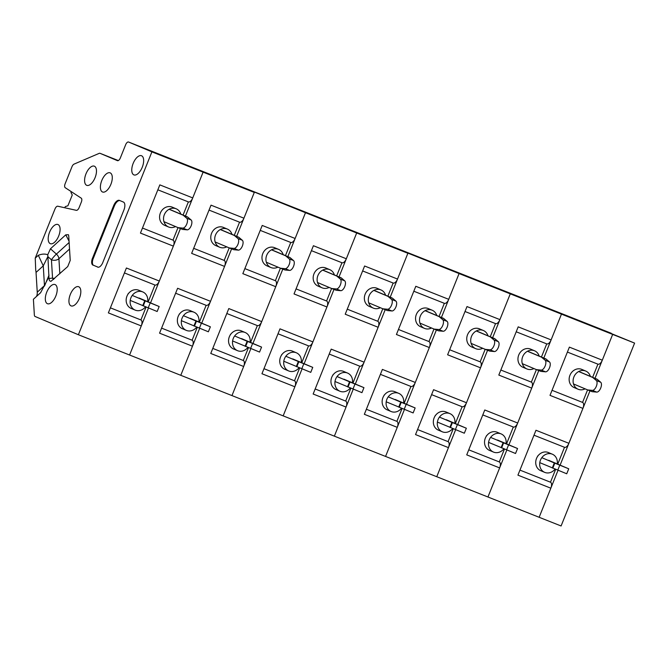 <?xml version="1.0" encoding="UTF-8"?>
<svg xmlns="http://www.w3.org/2000/svg" width="668" height="668" viewBox="0 0 668 668"><rect width="100%" height="100%" fill="white"/><g stroke="black" fill="none" stroke-linecap="round" stroke-linejoin="round"><path stroke-width="1" d="M487.966 335.795A9.853 8.651 112.9 0 0 483.373 330.51A9.853 8.651 112.9 0 0 471.499 336.405A9.853 8.651 112.9 0 0 475.716 348.671A9.853 8.651 112.9 0 0 482.705 348.27M483.373 330.51L479.424 328.84A9.853 8.651 112.9 0 0 467.55 334.735A9.853 8.651 112.9 0 0 471.758 347.001L475.716 348.671M147.686 301.644A9.853 8.651 112.9 0 0 142.785 291.933A9.853 8.651 112.9 0 0 130.911 297.828A9.853 8.651 112.9 0 0 135.128 310.094A9.853 8.651 112.9 0 0 145.507 306.821M142.785 291.933L138.835 290.271A9.853 8.651 112.9 0 0 126.962 296.166A9.853 8.651 112.9 0 0 131.17 308.432L135.128 310.094M198.889 321.926A9.853 8.651 112.9 0 0 193.979 312.215A9.853 8.651 112.9 0 0 182.105 318.11A9.853 8.651 112.9 0 0 186.322 330.384A9.853 8.651 112.9 0 0 196.701 327.103M193.979 312.215L190.029 310.553A9.853 8.651 112.9 0 0 178.156 316.448A9.853 8.651 112.9 0 0 182.372 328.714L186.322 330.384M250.082 342.208A9.853 8.651 112.9 0 0 245.173 332.505A9.853 8.651 112.9 0 0 233.299 338.392A9.853 8.651 112.9 0 0 237.516 350.667A9.853 8.651 112.9 0 0 247.903 347.393M245.173 332.505L241.223 330.835A9.853 8.651 112.9 0 0 229.349 336.73A9.853 8.651 112.9 0 0 233.566 348.997L237.516 350.667M301.276 362.49A9.853 8.651 112.9 0 0 296.367 352.787A9.853 8.651 112.9 0 0 284.493 358.683A9.853 8.651 112.9 0 0 288.71 370.949A9.853 8.651 112.9 0 0 299.097 367.676M296.367 352.787L292.417 351.118A9.853 8.651 112.9 0 0 280.543 357.013A9.853 8.651 112.9 0 0 284.76 369.279L288.71 370.949M352.47 382.772A9.853 8.651 112.9 0 0 347.569 373.07A9.853 8.651 112.9 0 0 335.695 378.965A9.853 8.651 112.9 0 0 339.903 391.231A9.853 8.651 112.9 0 0 350.291 387.958M347.569 373.07L343.611 371.4A9.853 8.651 112.9 0 0 331.737 377.295A9.853 8.651 112.9 0 0 335.954 389.561L339.903 391.231M403.664 403.063A9.853 8.651 112.9 0 0 398.763 393.352A9.853 8.651 112.9 0 0 386.889 399.247A9.853 8.651 112.9 0 0 391.106 411.513A9.853 8.651 112.9 0 0 401.485 408.24M398.763 393.352L394.813 391.682A9.853 8.651 112.9 0 0 382.931 397.577A9.853 8.651 112.9 0 0 387.148 409.843L391.106 411.513M454.858 423.345A9.853 8.651 112.9 0 0 449.956 413.634A9.853 8.651 112.9 0 0 438.083 419.529A9.853 8.651 112.9 0 0 442.3 431.795A9.853 8.651 112.9 0 0 452.679 428.522M449.956 413.634L446.007 411.964A9.853 8.651 112.9 0 0 434.133 417.859A9.853 8.651 112.9 0 0 438.342 430.134L442.3 431.795M506.06 443.627A9.853 8.651 112.9 0 0 501.15 433.916A9.853 8.651 112.9 0 0 489.277 439.811A9.853 8.651 112.9 0 0 493.493 452.077A9.853 8.651 112.9 0 0 503.872 448.804M501.15 433.916L497.201 432.254A9.853 8.651 112.9 0 0 485.327 438.141A9.853 8.651 112.9 0 0 489.544 450.416L493.493 452.077M180.794 214.094A9.853 8.651 112.9 0 0 176.202 208.808A9.853 8.651 112.9 0 0 164.328 214.704A9.853 8.651 112.9 0 0 168.545 226.97A9.853 8.651 112.9 0 0 175.534 226.569M176.202 208.808L172.252 207.147A9.853 8.651 112.9 0 0 160.378 213.034A9.853 8.651 112.9 0 0 164.587 225.308L168.545 226.97M334.384 274.949A9.853 8.651 112.9 0 0 329.783 269.663A9.853 8.651 112.9 0 0 317.91 275.55A9.853 8.651 112.9 0 0 322.126 287.825A9.853 8.651 112.9 0 0 329.124 287.424M329.783 269.663L325.834 267.993A9.853 8.651 112.9 0 0 313.96 273.888A9.853 8.651 112.9 0 0 318.177 286.154L322.126 287.825M231.988 234.376A9.853 8.651 112.9 0 0 227.396 229.091A9.853 8.651 112.9 0 0 215.522 234.986A9.853 8.651 112.9 0 0 219.739 247.252A9.853 8.651 112.9 0 0 226.728 246.859M227.396 229.091L223.446 227.429A9.853 8.651 112.9 0 0 211.572 233.324A9.853 8.651 112.9 0 0 215.789 245.59L219.739 247.252M283.19 254.667A9.853 8.651 112.9 0 0 278.589 249.373A9.853 8.651 112.9 0 0 266.716 255.268A9.853 8.651 112.9 0 0 270.932 267.534A9.853 8.651 112.9 0 0 277.921 267.142M278.589 249.373L274.64 247.711A9.853 8.651 112.9 0 0 262.766 253.606A9.853 8.651 112.9 0 0 266.983 265.872L270.932 267.534M436.772 315.513A9.853 8.651 112.9 0 0 432.179 310.228A9.853 8.651 112.9 0 0 420.306 316.123A9.853 8.651 112.9 0 0 424.522 328.389A9.853 8.651 112.9 0 0 431.511 327.988M432.179 310.228L428.23 308.558A9.853 8.651 112.9 0 0 416.348 314.453A9.853 8.651 112.9 0 0 420.564 326.719L424.522 328.389M539.159 356.077A9.853 8.651 112.9 0 0 534.567 350.792A9.853 8.651 112.9 0 0 522.693 356.687A9.853 8.651 112.9 0 0 526.91 368.953A9.853 8.651 112.9 0 0 533.899 368.552M534.567 350.792L530.617 349.122A9.853 8.651 112.9 0 0 518.744 355.017A9.853 8.651 112.9 0 0 522.96 367.283L526.91 368.953M385.578 295.231A9.853 8.651 112.9 0 0 380.985 289.945A9.853 8.651 112.9 0 0 369.103 295.832A9.853 8.651 112.9 0 0 373.32 308.107A9.853 8.651 112.9 0 0 380.317 307.706M380.985 289.945L377.028 288.275A9.853 8.651 112.9 0 0 365.154 294.171A9.853 8.651 112.9 0 0 369.371 306.437L373.32 308.107M38.335 255.301C41.842 253.898 44.973 253.715 47.729 254.75L47.904 256.504L43.261 265.856L38.335 255.301L35.237 258.124L55.01 208.925A3.582 1.712 111.6 0 1 57.79 206.22L76.336 210.328A3.582 1.712 -68.4 0 0 79.108 207.623L81.337 202.078A3.582 1.712 -68.4 0 0 81.229 198.162L65.23 187.7A3.582 1.712 -68.4 0 1 65.122 183.775L71.977 166.724A3.582 1.712 111.6 0 1 74.064 164.111L99.198 153.364A3.582 1.712 -68.4 0 1 100.008 153.306A3.582 1.712 -68.4 0 1 100.025 153.314L117.401 160.646A3.582 1.712 -68.4 0 0 117.418 160.654A3.582 1.712 -68.4 0 0 120.323 157.99L125.667 144.689A3.582 1.712 111.6 0 1 128.565 142.025A3.582 1.712 111.6 0 1 128.582 142.025L151.903 151.861L203.097 172.144L179.784 162.316A3.582 1.712 111.6 0 1 179.784 162.316A3.582 1.712 111.6 0 1 179.784 162.316L128.582 142.025M139.119 298.028L159.168 306.529L157.164 311.513L130.218 300.391M159.168 306.529L144.747 300.683L142.743 305.668M132.247 295.415L144.747 300.683M47.904 256.504L48.906 276.844L40.623 292.684L33.4 299.264L34.36 315.037A3.582 1.712 -68.4 0 0 35.087 316.482L78.381 334.735L151.903 151.861M47.729 254.75L50.459 248.788L65.79 234.819L68.42 234.693L68.737 236.054L70.223 260.378L67.735 266.565L51.002 281.295C49.841 281.362 49.181 280.443 49.014 278.539L48.906 276.844M44.489 286.054L49.04 275.107M142.468 228.047L172.987 240.138A5.377 2.572 111.6 0 1 173.354 246.125L159.318 281.036L126.411 268.002L108.366 312.891L141.274 325.926L129.584 355.017L148.463 308.048M163.944 221.684L177.947 227.588A6.722 3.215 -68.4 0 0 177.98 227.604A6.722 3.215 -68.4 0 0 178.414 227.704L182.773 228.105L187.165 229.842L182.807 229.441A6.722 3.215 111.6 0 1 182.364 229.341A6.722 3.215 111.6 0 1 182.331 229.324L178.005 227.613L172.987 240.138M35.237 258.124L35.73 270.356A14.337 8.993 -132.3 0 1 36.039 272.427L37.249 292.192A14.337 8.993 -132.3 0 1 36.481 296.458M36.039 272.427L43.261 265.856L44.472 285.612L37.249 292.192M183.074 215.054L188.359 201.903L157.84 189.812L188.384 201.911A5.377 2.572 111.6 0 1 188.359 201.903A5.377 2.572 111.6 0 0 192.735 197.912L203.097 172.144L179.784 162.316L230.961 182.589A3.582 1.712 111.6 0 1 230.961 182.589A3.582 1.712 111.6 0 1 230.978 182.598L179.784 162.316A3.582 1.712 111.6 0 0 179.75 162.299M97.336 266.899A6.338 3.031 -68.4 0 0 97.737 267.142A6.338 3.031 -68.4 0 0 102.505 263.242L123.889 210.044A7.164 3.432 -68.4 0 0 123.405 202.062L119.447 200.392A7.164 3.432 -68.4 0 0 119.413 200.383A7.164 3.432 -68.4 0 0 113.618 205.711L92.226 258.908A6.338 3.031 -68.4 0 0 92.994 265.138A6.338 3.031 -68.4 0 0 93.386 265.229L98.071 267.192A6.338 3.031 -68.4 0 0 98.121 267.233M182.773 228.105A5.377 2.572 -68.4 0 0 186.773 224.022A5.377 2.572 -68.4 0 0 186.739 218.244L183.374 215.38A6.722 3.215 111.6 0 0 182.957 215.121L169.088 209.268M187.165 229.842A5.377 2.572 -68.4 0 0 191.165 225.759A5.377 2.572 -68.4 0 0 191.131 219.981L187.766 217.117L183.374 215.38M173.354 246.125L140.447 233.09L159.827 184.877L192.735 197.912M78.381 334.735L180.778 375.307L192.468 346.208A5.377 2.572 111.6 0 0 192.108 340.221L197.285 327.345M170.749 209.861L187.349 216.858A6.722 3.215 111.6 0 1 187.766 217.117M45.399 300.224A10.304 4.935 -68.4 0 0 47.47 303.715A10.304 4.935 -68.4 0 0 54.25 299.164A10.304 4.935 -68.4 0 0 57.131 288.042A10.304 4.935 -68.4 0 0 55.06 284.56A10.304 4.935 -68.4 0 0 48.28 289.11A10.304 4.935 -68.4 0 0 45.399 300.224M148.179 301.852L154.943 285.027L124.423 272.936L154.968 285.036A5.377 2.572 -68.4 0 0 159.318 281.036M53.565 279.483A5.377 3.841 82.3 0 1 52.547 278.063L51.436 259.802L47.912 256.654M110.387 307.848L140.906 319.939A5.377 2.572 111.6 0 1 141.274 325.926M131.846 171.409A10.304 4.935 -68.4 0 0 133.917 174.899A10.304 4.935 -68.4 0 0 140.689 170.348A10.304 4.935 -68.4 0 0 143.578 159.226A10.304 4.935 -68.4 0 0 141.507 155.744A10.304 4.935 -68.4 0 0 134.727 160.295A10.304 4.935 -68.4 0 0 131.846 171.409M69.013 302.412A10.304 4.935 -68.4 0 0 71.084 305.894A10.304 4.935 -68.4 0 0 77.864 301.343A10.304 4.935 -68.4 0 0 80.745 290.229A10.304 4.935 -68.4 0 0 78.674 286.739A10.304 4.935 -68.4 0 0 71.902 291.29A10.304 4.935 -68.4 0 0 69.013 302.412M84.669 181.846A10.304 4.935 -68.4 0 0 86.74 185.337A10.304 4.935 -68.4 0 0 93.512 180.786A10.304 4.935 -68.4 0 0 96.401 169.664A10.304 4.935 -68.4 0 0 94.33 166.173A10.304 4.935 -68.4 0 0 87.55 170.732A10.304 4.935 -68.4 0 0 84.669 181.846M48.271 240.188A10.304 4.935 -68.4 0 0 50.342 243.678A10.304 4.935 -68.4 0 0 57.122 239.127A10.304 4.935 -68.4 0 0 60.003 228.005A10.304 4.935 -68.4 0 0 57.932 224.523A10.304 4.935 -68.4 0 0 51.152 229.074A10.304 4.935 -68.4 0 0 48.271 240.188M100.476 188.51A10.304 4.935 -68.4 0 0 102.546 192A10.304 4.935 -68.4 0 0 109.318 187.449A10.304 4.935 -68.4 0 0 112.207 176.335A10.304 4.935 -68.4 0 0 110.136 172.845A10.304 4.935 -68.4 0 0 103.356 177.396A10.304 4.935 -68.4 0 0 100.476 188.51M92.226 258.908L92.961 259.201A6.338 3.031 -68.4 0 0 93.378 265.229L98.071 267.192M119.956 200.609A7.164 3.432 -68.4 0 0 114.345 206.003L92.961 259.201M128.147 293.686L127.872 294.371M126.377 298.087L126.269 298.721M140.906 319.939L146.083 307.063M71.284 191.658L70.958 192.459L72.261 194.972L67.919 205.777L65.264 206.621L64.804 207.773M190.313 318.31L210.37 326.811L208.366 331.796L181.412 320.673M210.37 326.811L195.941 320.966L193.937 325.951M183.441 315.697L195.941 320.966M193.67 248.329L224.189 260.42A5.377 2.572 111.6 0 1 224.548 266.407L210.52 301.318L177.604 288.284L159.56 333.173L192.468 346.208M215.138 241.966L229.141 247.87A6.722 3.215 -68.4 0 0 229.174 247.886A6.722 3.215 -68.4 0 0 229.617 247.987L233.975 248.387L238.359 250.124L234 249.732A6.722 3.215 111.6 0 1 233.558 249.623A6.722 3.215 111.6 0 1 233.533 249.607L229.207 247.895L224.189 260.42M234.268 235.336L239.553 222.185L209.034 210.094L239.578 222.194A5.377 2.572 111.6 0 1 239.553 222.185A5.377 2.572 111.6 0 0 243.929 218.194L254.291 192.426L203.097 172.144L185.445 216.056M233.975 248.387A5.377 2.572 -68.4 0 0 237.967 244.304A5.377 2.572 -68.4 0 0 237.933 238.526L234.568 235.662A6.722 3.215 111.6 0 0 234.151 235.403L220.281 229.558M238.359 250.124A5.377 2.572 -68.4 0 0 242.359 246.041A5.377 2.572 -68.4 0 0 242.325 240.263L238.96 237.399L234.568 235.662M224.548 266.407L191.641 253.372L211.021 205.159L243.929 218.194M150.55 302.854L180.418 228.565M221.943 230.143L238.543 237.14A6.722 3.215 111.6 0 1 238.96 237.399M199.373 322.135L206.136 305.309L175.617 293.219L206.161 305.318A5.377 2.572 -68.4 0 0 210.52 301.318M161.589 328.13L192.108 340.221M179.341 313.968L179.066 314.653M177.571 318.369L177.463 319.003M236.639 236.338L254.291 192.426L230.978 182.598L305.485 212.708L230.978 182.598A3.582 1.712 111.6 0 0 230.961 182.589L282.155 202.872A3.582 1.712 111.6 0 1 282.155 202.872A3.582 1.712 111.6 0 1 282.172 202.88L305.485 212.708L295.131 238.476A5.377 2.572 111.6 0 1 290.78 242.476A5.377 2.572 111.6 0 1 290.755 242.467L260.236 230.376L290.78 242.476M241.507 338.592L261.564 347.093L259.56 352.078L232.614 340.956M261.564 347.093L247.135 341.248L245.131 346.233M234.643 335.979L247.135 341.248M244.864 268.611L275.383 280.702A5.377 2.572 111.6 0 1 275.75 286.689L261.714 321.609L228.798 308.566L210.754 353.455L243.67 366.49L231.971 395.59L250.851 348.621M284.752 269.905L280.368 268.169A6.722 3.215 -68.4 0 0 280.368 268.169A6.722 3.215 -68.4 0 0 280.81 268.269L285.169 268.67L289.553 270.406L285.194 270.014A6.722 3.215 111.6 0 1 284.752 269.905A6.722 3.215 111.6 0 1 284.727 269.897L280.401 268.177M285.169 268.67A5.377 2.572 -68.4 0 0 289.169 264.586A5.377 2.572 -68.4 0 0 289.135 258.808L285.762 255.944A6.722 3.215 111.6 0 0 285.345 255.685L271.484 249.84M289.553 270.406A5.377 2.572 -68.4 0 0 293.553 266.323A5.377 2.572 -68.4 0 0 293.519 260.545L290.154 257.681L285.762 255.944M275.75 286.689L242.835 273.655L262.215 225.442L295.131 238.476M263.977 368.694L294.496 380.785A5.377 2.572 111.6 0 1 294.864 386.772L283.165 415.872L180.778 375.307L199.657 328.339M201.744 323.137L231.612 248.847M273.137 250.425L289.737 257.422A6.722 3.215 111.6 0 1 290.154 257.681M250.575 342.417L257.339 325.592L226.819 313.501L257.364 325.6A5.377 2.572 -68.4 0 0 257.364 325.6A5.377 2.572 -68.4 0 0 261.714 321.609M212.783 348.412L243.302 360.503A5.377 2.572 111.6 0 1 243.67 366.49M230.544 334.25L230.26 334.935M228.773 338.651L228.656 339.286M275.383 280.702L280.41 268.185M285.461 255.619L290.755 242.467M243.302 360.503L248.479 347.627M280.335 268.152L266.34 262.248M292.709 358.883L312.758 367.375L310.754 372.368L283.808 361.238M312.758 367.375L298.329 361.53L296.325 366.523M285.837 356.261L298.329 361.53M296.058 288.893L326.577 300.984A5.377 2.572 111.6 0 1 326.944 306.979L312.908 341.891L279.992 328.848L261.948 373.738L294.864 386.772M336.363 288.952L340.755 290.689L336.396 290.296A6.722 3.215 111.6 0 1 335.954 290.188A6.722 3.215 111.6 0 1 335.921 290.179L331.595 288.459A6.722 3.215 -68.4 0 0 332.004 288.559L336.363 288.952A5.377 2.572 -68.4 0 0 340.363 284.869A5.377 2.572 -68.4 0 0 340.329 279.09L336.964 276.226A6.722 3.215 111.6 0 0 336.547 275.967L322.677 270.123M341.949 262.749L311.43 250.659L341.974 262.758A5.377 2.572 111.6 0 1 341.949 262.749L336.655 275.909M387.857 296.191L393.143 283.032A5.377 2.572 111.6 0 1 393.143 283.032A5.377 2.572 111.6 0 0 397.518 279.049L407.881 253.281L356.679 232.99L346.325 258.766A5.377 2.572 111.6 0 1 341.974 262.758M340.755 290.689A5.377 2.572 -68.4 0 0 344.746 286.605A5.377 2.572 -68.4 0 0 344.713 280.827L341.348 277.963L336.964 276.226M326.944 306.979L294.029 293.937L313.409 245.724L346.325 258.766M339.027 276.903L356.679 232.99L305.485 212.708L287.833 256.621M252.947 343.419L282.806 269.137M324.331 270.707L340.93 277.704A6.722 3.215 111.6 0 1 341.348 277.963M301.769 362.699L308.532 345.874L278.013 333.783L308.558 345.882A5.377 2.572 -68.4 0 0 312.908 341.891M439.051 316.473L444.337 303.314A5.377 2.572 111.6 0 1 444.337 303.314A5.377 2.572 111.6 0 0 448.712 299.331L459.075 273.563L282.155 202.872A3.582 1.712 111.6 0 1 282.172 202.88L333.365 223.162A3.582 1.712 111.6 0 0 333.349 223.154A3.582 1.712 111.6 0 1 333.349 223.154A3.582 1.712 111.6 0 1 333.365 223.162L356.679 232.99L333.365 223.162L384.559 243.444A3.582 1.712 111.6 0 1 384.559 243.444A3.582 1.712 111.6 0 1 384.559 243.444L435.745 263.718A3.582 1.712 111.6 0 1 435.761 263.726A3.582 1.712 111.6 0 1 435.761 263.726L384.559 243.444A3.582 1.712 111.6 0 0 384.526 243.428M281.737 354.533L281.462 355.217M279.967 358.933L279.85 359.576M326.577 300.984L331.612 288.467M294.496 380.785L299.673 367.909M335.954 290.188L331.562 288.451A6.722 3.215 -68.4 0 1 331.528 288.442L317.534 282.531M343.903 379.165L363.951 387.657L361.947 392.65L335.002 381.52M363.951 387.657L349.531 381.812L347.527 386.805M337.031 376.543L349.531 381.812M347.251 309.175L377.771 321.275A5.377 2.572 111.6 0 1 378.138 327.262L364.102 362.173L331.194 349.13L313.15 394.02L346.057 407.062L334.359 436.154L353.247 389.185M368.728 302.821L382.731 308.725A6.722 3.215 -68.4 0 0 382.756 308.733A6.722 3.215 -68.4 0 0 383.198 308.841L387.557 309.234L391.949 310.971L387.59 310.578A6.722 3.215 111.6 0 1 387.148 310.47A6.722 3.215 111.6 0 1 387.114 310.461L382.789 308.75L377.771 321.275M393.143 283.032L362.624 270.941L393.168 283.04M387.557 309.234A5.377 2.572 -68.4 0 0 391.557 305.151A5.377 2.572 -68.4 0 0 391.523 299.373L388.158 296.509A6.722 3.215 111.6 0 0 387.741 296.25L373.871 290.405M391.949 310.971A5.377 2.572 -68.4 0 0 395.94 306.896A5.377 2.572 -68.4 0 0 395.915 301.109L392.542 298.245L388.158 296.509M378.138 327.262L345.222 314.219L364.611 266.006L397.518 279.049M366.365 409.267L396.884 421.358A5.377 2.572 111.6 0 1 397.251 427.345L385.561 456.436L283.165 415.872L302.045 368.903M304.14 363.701L334 289.419M375.533 290.989L392.124 297.995A6.722 3.215 111.6 0 1 392.542 298.245M352.963 382.981L359.726 366.156L329.207 354.065L359.751 366.173A5.377 2.572 -68.4 0 0 364.102 362.173M315.171 388.976L345.69 401.076A5.377 2.572 111.6 0 1 346.057 407.062M332.931 374.815L332.656 375.508M331.161 379.215L331.052 379.858M345.69 401.076L350.867 388.191M395.097 399.447L415.145 407.939L413.141 412.933L386.196 401.802M415.145 407.939L400.725 402.094L398.721 407.088M388.225 396.825L400.725 402.094M398.445 329.466L428.965 341.557A5.377 2.572 111.6 0 1 429.332 347.544L415.296 382.455L382.388 369.412L364.344 414.302L397.251 427.345M419.921 323.103L433.924 329.007A6.722 3.215 -68.4 0 0 433.95 329.015A6.722 3.215 -68.4 0 0 434.392 329.124L438.751 329.516L443.143 331.253L438.784 330.86A6.722 3.215 111.6 0 1 438.342 330.752A6.722 3.215 111.6 0 1 438.308 330.743L433.983 329.032L428.965 341.557M444.337 303.314L413.818 291.223L444.362 303.33M438.751 329.516A5.377 2.572 -68.4 0 0 442.75 325.433A5.377 2.572 -68.4 0 0 442.717 319.655L439.352 316.791A6.722 3.215 111.6 0 0 438.934 316.532L425.065 310.687M443.143 331.253A5.377 2.572 -68.4 0 0 447.142 327.178A5.377 2.572 -68.4 0 0 447.109 321.391L443.736 318.536L439.352 316.791M429.332 347.544L396.425 334.501L415.805 286.288L448.712 299.331M355.334 383.983L385.194 309.701M390.229 297.185L407.881 253.281L384.559 243.444M426.727 311.271L443.327 318.277A6.722 3.215 111.6 0 1 443.736 318.536M404.157 403.263L410.92 386.446L380.401 374.347L410.945 386.455A5.377 2.572 -68.4 0 0 415.296 382.455M384.125 395.097L383.849 395.79M382.355 399.506L382.246 400.14M435.728 263.71A3.582 1.712 111.6 0 1 435.745 263.718L486.939 284A3.582 1.712 111.6 0 1 486.939 284A3.582 1.712 111.6 0 1 486.955 284.009L435.761 263.726L459.075 273.563L435.761 263.726M396.884 421.358L402.061 408.482M446.291 419.729L466.347 428.23L464.335 433.215L437.39 422.084M466.347 428.23L451.919 422.385L449.915 427.37M439.419 417.108L451.919 422.385M449.639 349.748L480.158 361.839A5.377 2.572 111.6 0 1 480.526 367.826L466.489 402.737L433.582 389.694L415.538 434.584L448.445 447.627L436.755 476.718L455.634 429.749M489.535 351.042L485.152 349.297A6.722 3.215 -68.4 0 0 485.152 349.297A6.722 3.215 -68.4 0 0 485.594 349.406L489.953 349.798L494.337 351.543L489.978 351.143A6.722 3.215 111.6 0 1 489.535 351.042A6.722 3.215 111.6 0 1 489.502 351.026L485.177 349.314L480.158 361.839M495.531 323.596L465.011 311.505L495.556 323.613A5.377 2.572 111.6 0 1 495.531 323.596L490.245 336.755M546.75 343.895A5.377 2.572 111.6 0 1 546.725 343.886L516.205 331.787L546.75 343.895A5.377 2.572 111.6 0 0 551.108 339.895L561.462 314.127L510.269 293.845L499.906 319.613A5.377 2.572 111.6 0 1 495.556 323.613M489.953 349.798A5.377 2.572 -68.4 0 0 493.944 345.723A5.377 2.572 -68.4 0 0 493.911 339.937L490.546 337.073A6.722 3.215 111.6 0 0 490.128 336.822L476.259 330.969M494.337 351.543A5.377 2.572 -68.4 0 0 498.336 347.46A5.377 2.572 -68.4 0 0 498.303 341.674L494.938 338.818L490.546 337.073M480.526 367.826L447.618 354.783L466.999 306.57L499.906 319.613M492.617 337.757L510.269 293.845L459.075 273.563L441.423 317.475M468.761 449.831L499.28 461.922A5.377 2.572 111.6 0 1 499.647 467.909L487.949 497L385.561 456.436L404.441 409.467M406.528 404.265L436.388 329.984M477.921 331.562L494.52 338.559A6.722 3.215 111.6 0 1 494.938 338.818M455.351 423.554L462.114 406.728L431.595 394.638L462.139 406.737A5.377 2.572 -68.4 0 0 462.139 406.737A5.377 2.572 -68.4 0 0 466.489 402.737M417.567 429.549L448.086 441.64A5.377 2.572 111.6 0 1 448.445 447.627M435.319 415.379L435.043 416.072M433.549 419.788L433.44 420.422M510.269 293.845L486.955 284.009L510.269 293.845M448.086 441.64L453.255 428.764M485.118 349.289L471.115 343.385M497.485 440.012L517.541 448.512L515.537 453.497L488.584 442.375M517.541 448.512L503.113 442.667L501.109 447.652M490.613 437.398L503.113 442.667M500.841 370.03L531.361 382.121A5.377 2.572 111.6 0 1 531.72 388.108L517.692 423.019L484.776 409.985L466.732 454.866L499.647 467.909M522.318 363.668L536.312 369.571A6.722 3.215 -68.4 0 0 536.346 369.579A6.722 3.215 -68.4 0 0 536.788 369.688L541.147 370.08L545.531 371.825L541.172 371.425A6.722 3.215 111.6 0 1 540.729 371.325A6.722 3.215 111.6 0 1 540.704 371.308L536.379 369.596M541.147 370.08A5.377 2.572 -68.4 0 0 545.138 366.006A5.377 2.572 -68.4 0 0 545.113 360.219L541.74 357.363A6.722 3.215 111.6 0 0 541.322 357.104L527.461 351.251M545.531 371.825A5.377 2.572 -68.4 0 0 549.53 367.742A5.377 2.572 -68.4 0 0 549.497 361.964L546.132 359.1L541.74 357.363M531.72 388.108L498.812 375.065L518.193 326.852L551.108 339.895M457.722 424.547L487.59 350.266M529.114 351.844L545.714 358.841A6.722 3.215 111.6 0 1 546.132 359.1M506.553 443.836L513.316 427.011L482.797 414.92L513.341 427.019A5.377 2.572 -68.4 0 0 517.692 423.019M592.633 377.32L597.927 364.169A5.377 2.572 111.6 0 1 597.927 364.169A5.377 2.572 111.6 0 0 602.302 360.177L612.656 334.409L589.343 324.573L486.939 284A3.582 1.712 111.6 0 1 486.955 284.009L538.149 304.291A3.582 1.712 111.6 0 0 538.132 304.282A3.582 1.712 111.6 0 1 538.132 304.282A3.582 1.712 111.6 0 1 538.149 304.291L561.462 314.127L538.149 304.291L589.343 324.573A3.582 1.712 111.6 0 1 589.343 324.573A3.582 1.712 111.6 0 1 589.343 324.573L634.6 343.101L561.087 525.975L539.143 517.283L550.841 488.191A5.377 2.572 111.6 0 0 550.474 482.204L555.651 469.328M486.513 435.661L486.237 436.354M484.743 440.07L484.634 440.705M531.361 382.121L536.387 369.604M541.439 357.038L546.725 343.886M499.28 461.922L504.457 449.046M590.362 376.36A9.853 8.651 112.9 0 0 585.761 371.074A9.853 8.651 112.9 0 0 573.887 376.969A9.853 8.651 112.9 0 0 578.104 389.235A9.853 8.651 112.9 0 0 585.101 388.834M585.761 371.074L581.811 369.404A9.853 8.651 112.9 0 0 569.938 375.299A9.853 8.651 112.9 0 0 574.154 387.574L578.104 389.235M557.254 463.909A9.853 8.651 112.9 0 0 552.344 454.198A9.853 8.651 112.9 0 0 540.47 460.093A9.853 8.651 112.9 0 0 544.687 472.36A9.853 8.651 112.9 0 0 555.075 469.086M552.344 454.198L548.395 452.537A9.853 8.651 112.9 0 0 536.521 458.432A9.853 8.651 112.9 0 0 540.738 470.698L544.687 472.36M634.6 343.101L612.656 334.409L595.004 378.322M589.978 390.83L560.118 465.112M558.022 470.314L539.143 517.283L487.949 497L506.828 450.032M589.31 324.564A3.582 1.712 111.6 0 1 589.326 324.573L611.27 333.265A3.582 1.712 111.6 0 1 611.27 333.265A3.582 1.712 111.6 0 1 611.287 333.265M548.678 460.294L568.735 468.794L566.731 473.779L539.786 462.657M568.735 468.794L554.306 462.949L552.302 467.934M541.815 457.68L554.306 462.949M552.035 390.312L582.554 402.403A5.377 2.572 111.6 0 1 582.922 408.39L568.885 443.301L535.97 430.267L517.925 475.148L550.841 488.191M573.511 383.95L587.506 389.853A6.722 3.215 -68.4 0 0 587.539 389.87A6.722 3.215 -68.4 0 0 587.982 389.97L592.341 390.371L596.724 392.108L592.366 391.707A6.722 3.215 111.6 0 1 591.931 391.607A6.722 3.215 111.6 0 1 591.898 391.59L587.573 389.878M597.927 364.169L567.408 352.078L597.952 364.177M592.341 390.371A5.377 2.572 -68.4 0 0 596.34 386.288A5.377 2.572 -68.4 0 0 596.307 380.501L592.933 377.645A6.722 3.215 111.6 0 0 592.524 377.387L578.655 371.533M596.724 392.108A5.377 2.572 -68.4 0 0 600.724 388.024A5.377 2.572 -68.4 0 0 600.691 382.246L597.326 379.382L592.933 377.645M582.922 408.39L550.006 395.356L569.386 347.135L602.302 360.177M589.343 324.573L612.656 334.409L561.462 314.127L543.81 358.04M508.916 444.83L538.784 370.548M580.308 372.126L596.908 379.123A6.722 3.215 111.6 0 1 597.326 379.382M557.747 464.118L564.51 447.293L533.991 435.202L564.535 447.301A5.377 2.572 -68.4 0 0 568.885 443.301M519.955 470.113L550.474 482.204M537.715 455.952L537.431 456.636M535.945 460.352L535.828 460.987M582.554 402.403L587.581 389.887M69.53 249.047L58.918 258.725L59.836 273.763M100.008 153.306L118.319 160.562L100.025 153.314M148.196 307.94L150.2 302.955M145.257 300.892L143.253 305.886M49.014 278.539L52.547 278.063A5.377 3.307 176.5 0 0 54.609 278.531M182.807 229.441L178.414 227.704M69.13 242.501L56.404 254.099L50.459 248.788M56.404 254.099A5.377 0.676 -48.2 0 0 51.436 259.802A5.377 3.307 176.5 0 0 58.918 258.725A5.377 3.373 -132.3 0 0 56.404 254.099M186.739 218.244L191.131 219.981M69.055 241.223L65.79 234.819M113.618 205.711L114.345 206.003M187.349 216.858L182.957 215.121M199.39 328.222L201.394 323.237M196.45 321.174L194.446 326.168M234 249.732L229.617 247.987M237.933 238.526L242.325 240.263M238.543 237.14L234.151 235.403M250.584 348.504L252.587 343.519M247.644 341.465L245.64 346.45M285.194 270.014L280.81 268.269M289.135 258.808L293.519 260.545M289.737 257.422L285.345 255.685M301.786 368.794L303.79 363.801M298.838 361.747L296.834 366.732M336.396 290.296L332.004 288.559M340.329 279.09L344.713 280.827M340.93 277.704L336.547 275.967M352.98 389.077L354.984 384.083M350.032 382.029L348.028 387.014M387.59 310.578L383.198 308.841M391.523 299.373L395.915 301.109M392.124 297.995L387.741 296.25M404.173 409.359L406.177 404.365M401.234 402.311L399.222 407.296M438.784 330.86L434.392 329.124M442.717 319.655L447.109 321.391M443.327 318.277L438.934 316.532M455.367 429.641L457.371 424.656M452.428 422.594L450.424 427.578M489.978 351.143L485.594 349.406M493.911 339.937L498.303 341.674M494.52 338.559L490.128 336.822M506.561 449.923L508.565 444.938M503.622 442.876L501.618 447.861M541.172 371.425L536.788 369.688M545.113 360.219L549.497 361.964M545.714 358.841L541.322 357.104M557.755 470.205L559.767 465.22M554.816 463.158L552.812 468.151M592.366 391.707L587.982 389.97M596.307 380.501L600.691 382.246M596.908 379.123L592.524 377.387M128.565 142.025L179.767 162.307M182.364 229.341L177.98 227.604M233.558 249.623L229.174 247.886M387.148 310.47L382.756 308.733M438.342 330.752L433.95 329.015M540.729 371.325L536.346 369.579M591.931 391.607L587.539 389.87"/></g></svg>
